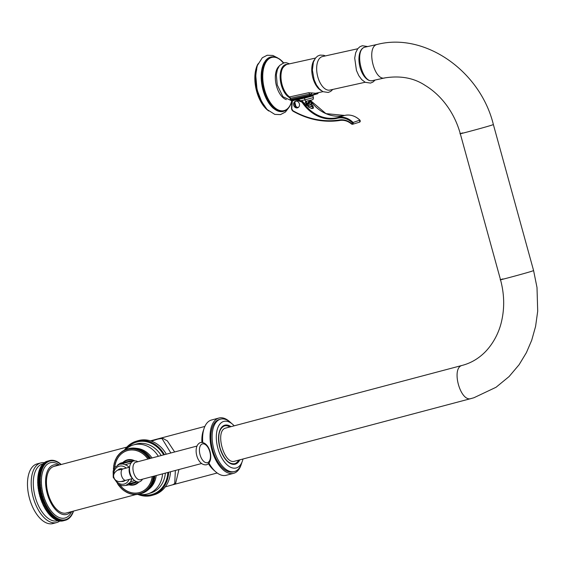 <?xml version="1.0" encoding="UTF-8"?>
<svg xmlns="http://www.w3.org/2000/svg" width="566" height="566" viewBox="0 0 566 566"><rect width="100%" height="100%" fill="white"/><g stroke="black" fill="none" stroke-linecap="round" stroke-linejoin="round"><path stroke-width="0.85" d="M73.12 511.367L73.559 511.254A30.861 16.216 75.2 0 0 73.622 511.056M73.559 511.254L73.099 511.254L73.255 512.081A30.861 16.216 75.2 0 1 73.148 512.357L72.681 512.315L72.809 513.15A30.861 16.216 75.2 0 1 72.696 513.404L72.222 513.32L72.328 514.147A30.861 16.216 75.2 0 1 72.2 514.395L71.719 514.261L71.804 515.081A30.861 16.216 75.2 0 1 71.663 515.308L71.182 515.138L71.238 515.951A30.861 16.216 75.2 0 1 71.09 516.157L70.609 515.944L70.637 516.744A30.861 16.216 75.2 0 1 70.481 516.935L70 516.68L70.007 517.473A30.861 16.216 75.2 0 1 69.837 517.642L69.349 517.345L69.335 518.123A30.861 16.216 75.2 0 1 69.158 518.279L68.677 517.94L68.635 518.697A30.861 16.216 75.2 0 1 68.451 518.831L67.97 518.456L67.899 519.192A30.861 16.216 75.2 0 1 67.708 519.305L67.234 518.895L67.142 519.609A30.861 16.216 75.2 0 1 66.944 519.708L66.47 519.255L66.356 519.949A30.861 16.216 75.2 0 1 66.151 520.02L65.684 519.531L65.543 520.204L66.151 520.02M65.331 520.26A30.861 16.216 75.2 0 0 65.543 520.204L63.067 520.862A30.861 16.216 -104.8 0 1 62.854 520.918L65.331 520.26L64.878 519.737L64.715 520.38A30.861 16.216 75.2 0 1 64.496 520.416L64.05 519.857L63.859 520.472A30.861 16.216 75.2 0 1 63.64 520.487L63.208 519.899L62.996 520.487A30.861 16.216 75.2 0 1 62.769 520.472L62.345 519.857L62.111 520.409A30.861 16.216 75.2 0 1 61.885 520.38L61.475 519.737L61.213 520.253A30.861 16.216 75.2 0 1 60.987 520.204L60.59 519.531L60.314 520.02A30.861 16.216 75.2 0 1 60.081 519.949L59.699 519.248L59.402 519.701A30.861 16.216 75.2 0 1 59.168 519.609L58.8 518.888L58.482 519.305A30.861 16.216 75.2 0 1 58.248 519.192L57.902 518.449L57.562 518.824A30.861 16.216 75.2 0 1 57.329 518.689L57.003 517.932L56.642 518.272A30.861 16.216 75.2 0 1 56.409 518.116L56.105 517.338L55.73 517.635A30.861 16.216 75.2 0 1 55.496 517.466L55.206 516.673L54.817 516.928A30.861 16.216 75.2 0 1 54.591 516.737L54.322 515.937L53.919 516.15A30.861 16.216 75.2 0 1 53.685 515.944L53.437 515.131L53.02 515.301A30.861 16.216 75.2 0 1 52.801 515.074L52.574 514.253L52.143 514.381A30.861 16.216 75.2 0 1 51.923 514.14L51.718 513.312L51.28 513.397A30.861 16.216 75.2 0 1 51.06 513.136L50.883 512.308L50.431 512.35A30.861 16.216 75.2 0 1 50.218 512.074L50.063 511.24L49.603 511.24A30.861 16.216 75.2 0 1 49.398 510.949L49.263 510.122L48.796 510.079A30.861 16.216 75.2 0 1 48.598 509.775L48.018 508.855A30.861 16.216 75.2 0 1 47.82 508.537L47.261 507.589A30.861 16.216 75.2 0 1 47.077 507.256L46.539 506.273A30.861 16.216 75.2 0 1 46.355 505.926L45.839 504.907A30.861 16.216 75.2 0 1 45.669 504.561L45.174 503.514A30.861 16.216 75.2 0 1 45.011 503.146L44.544 502.077A30.861 16.216 75.2 0 1 44.396 501.702L43.957 500.606A30.861 16.216 75.2 0 1 43.808 500.224L43.398 499.106A30.861 16.216 75.2 0 1 43.264 498.724L42.882 497.592A30.861 16.216 75.2 0 1 42.754 497.196L42.408 496.049A30.861 16.216 75.2 0 1 42.294 495.653L41.969 494.493A30.861 16.216 75.2 0 1 41.87 494.097L41.58 492.922A30.861 16.216 75.2 0 1 41.488 492.526L41.233 491.352A30.861 16.216 75.2 0 1 41.148 490.948L40.929 489.774A30.861 16.216 75.2 0 1 40.858 489.371L40.674 488.196A30.861 16.216 75.2 0 1 40.618 487.8L40.462 486.633A30.861 16.216 75.2 0 1 40.419 486.229L40.299 485.069A30.861 16.216 75.2 0 1 40.264 484.673L40.186 483.527A30.861 16.216 75.2 0 1 40.165 483.138L40.115 481.999A30.861 16.216 75.2 0 1 40.108 481.616L40.101 480.499A30.861 16.216 75.2 0 1 40.101 480.117L40.129 479.02A30.861 16.216 75.2 0 1 40.144 478.652L40.207 477.577A30.861 16.216 75.2 0 1 40.228 477.216L40.618 476.961L40.328 476.169A30.861 16.216 75.2 0 1 40.37 475.815L40.773 475.603L40.497 474.796A30.861 16.216 75.2 0 1 40.554 474.457L40.971 474.28L40.717 473.466A30.861 16.216 75.2 0 1 40.78 473.141L41.212 473.006L40.985 472.185A30.861 16.216 75.2 0 1 41.063 471.867L41.502 471.782L41.297 470.954A30.861 16.216 75.2 0 1 41.382 470.65L41.834 470.608L41.651 469.78A30.861 16.216 75.2 0 1 41.75 469.483L42.209 469.483L42.054 468.655A30.861 16.216 75.2 0 1 42.16 468.379L42.627 468.422L42.492 467.594A30.861 16.216 75.2 0 1 42.613 467.332L43.087 467.417L42.981 466.589A30.861 16.216 75.2 0 1 43.108 466.349L43.589 466.476L43.504 465.655A30.861 16.216 75.2 0 1 43.646 465.429L44.127 465.599L44.07 464.792A30.861 16.216 75.2 0 1 44.219 464.58L44.7 464.792L44.664 463.993A30.861 16.216 75.2 0 1 44.827 463.802L45.308 464.056L45.301 463.264A30.861 16.216 75.2 0 1 45.471 463.094L45.952 463.391L45.973 462.613A30.861 16.216 75.2 0 1 46.15 462.464L46.631 462.804L46.674 462.04A30.861 16.216 75.2 0 1 46.858 461.906L47.339 462.288L47.41 461.545A30.861 16.216 75.2 0 1 47.601 461.432L48.075 461.849L48.167 461.127A30.861 16.216 75.2 0 1 48.365 461.035L48.832 461.488L48.952 460.788A30.861 16.216 75.2 0 1 49.157 460.717L49.617 461.205L49.766 460.533A30.861 16.216 75.2 0 1 49.971 460.483L50.431 461.007L50.593 460.356A30.861 16.216 75.2 0 1 50.813 460.328L51.258 460.88L51.449 460.264A30.861 16.216 75.2 0 1 51.669 460.257L52.1 460.844L52.313 460.257A30.861 16.216 75.2 0 1 52.539 460.264L52.963 460.887L53.197 460.328A30.861 16.216 75.2 0 1 53.423 460.356L53.834 461.007L54.088 460.483A30.861 16.216 75.2 0 1 54.322 460.533L54.718 461.205L54.994 460.717A30.861 16.216 75.2 0 1 55.227 460.795L55.609 461.488L55.907 461.035A30.861 16.216 75.2 0 1 56.14 461.134L56.508 461.849L56.826 461.439A30.861 16.216 75.2 0 1 57.06 461.552L57.407 462.288L57.746 461.913A30.861 16.216 75.2 0 1 57.98 462.047L58.305 462.804L58.659 462.472A30.861 16.216 75.2 0 1 58.892 462.62L59.204 463.398L59.579 463.101A30.861 16.216 75.2 0 1 59.812 463.271L60.102 464.063L60.491 463.809A30.861 16.216 75.2 0 1 60.718 464L60.916 464.587M60.046 463.922L60.491 463.809M59.133 463.221L59.579 463.101M58.213 462.585L58.659 462.472M57.286 462.033L57.746 461.913M56.359 461.559L56.826 461.439M55.433 461.163L55.907 461.035M54.506 460.851L54.994 460.717M53.586 460.618L54.088 460.483M52.673 460.469L53.197 460.328M51.775 460.399L52.313 460.257M50.883 460.413L51.449 460.264M50.006 460.512L50.593 460.356M47.282 461.212L49.766 460.533M46.462 461.538L46.476 461.446A30.861 16.216 -104.8 0 1 46.681 461.375L49.157 460.717M46.476 461.446L48.952 460.788M45.669 461.941L45.69 461.785A30.861 16.216 -104.8 0 1 45.888 461.693L48.365 461.035M45.69 461.785L48.167 461.127M44.912 462.422L44.933 462.203A30.861 16.216 -104.8 0 1 45.124 462.089L47.601 461.432M44.933 462.203L47.41 461.545M44.183 462.981L44.198 462.698A30.861 16.216 -104.8 0 1 44.381 462.563L46.858 461.906M44.198 462.698L46.674 462.04M43.49 463.618L43.497 463.271A30.861 16.216 -104.8 0 1 43.674 463.122L46.15 462.464M43.497 463.271L45.973 462.613M42.832 464.332L42.825 463.922A30.861 16.216 -104.8 0 1 42.995 463.752L45.471 463.094M42.825 463.922L45.301 463.264M42.209 465.111L42.188 464.651A30.861 16.216 -104.8 0 1 42.351 464.46L44.827 463.802M42.188 464.651L44.664 463.993M41.629 465.967L41.594 465.443A30.861 16.216 -104.8 0 1 41.742 465.238L44.219 464.58M41.594 465.443L44.07 464.792M41.085 466.886L41.028 466.313A30.861 16.216 -104.8 0 1 41.169 466.087L43.646 465.429M41.028 466.313L43.504 465.655M40.582 467.87L40.504 467.247A30.861 16.216 -104.8 0 1 40.632 467.007L43.108 466.349M40.504 467.247L42.981 466.589M40.122 468.917L40.016 468.245A30.861 16.216 -104.8 0 1 40.136 467.99L42.613 467.332M40.016 468.245L42.492 467.594M39.712 470.028L39.578 469.313A30.861 16.216 -104.8 0 1 39.684 469.037L42.16 468.379M39.578 469.313L42.054 468.655M39.344 471.188L39.174 470.431A30.861 16.216 -104.8 0 1 39.273 470.141L41.75 469.483M39.174 470.431L41.651 469.78M39.019 472.412L38.821 471.612A30.861 16.216 -104.8 0 1 38.905 471.308L41.382 470.65M38.821 471.612L41.297 470.954M41.212 473.006L38.736 473.664L38.509 472.843A30.861 16.216 -104.8 0 1 38.587 472.525L41.063 471.867M38.509 472.843L40.985 472.185M40.971 474.28L38.495 474.938L38.24 474.124A30.861 16.216 -104.8 0 1 38.304 473.792L40.78 473.141M38.304 473.792L38.736 473.664M38.24 474.124L40.717 473.466M40.773 475.603L38.297 476.254L38.021 475.454A30.861 16.216 -104.8 0 1 38.078 475.107L40.554 474.457M38.078 475.107L38.495 474.938M38.021 475.454L40.497 474.796M40.618 476.961L38.141 477.612L37.851 476.827A30.861 16.216 -104.8 0 1 37.894 476.473L40.37 475.815M37.894 476.473L38.297 476.254M37.851 476.827L40.328 476.169M40.511 478.355L38.035 479.006L37.731 478.235A30.861 16.216 -104.8 0 1 37.752 477.874L40.228 477.216M37.752 477.874L38.141 477.612M37.731 478.235L40.207 477.577M40.455 479.784L37.979 480.435L37.653 479.678A30.861 16.216 -104.8 0 1 37.667 479.31L40.144 478.652M37.667 479.31L38.035 479.006M37.653 479.678L40.129 479.02M40.448 481.234L37.972 481.892L37.625 481.157A30.861 16.216 -104.8 0 1 37.625 480.775L40.101 480.117M37.625 480.775L37.979 480.435M37.625 481.157L40.101 480.499M40.483 482.72L38.007 483.378L37.639 482.657A30.861 16.216 -104.8 0 1 37.632 482.274L40.108 481.616M37.632 482.274L37.972 481.892M37.639 482.657L40.115 481.999M40.568 484.22L38.092 484.878L37.71 484.185A30.861 16.216 -104.8 0 1 37.689 483.788L40.165 483.138M37.689 483.788L38.007 483.378M37.71 484.185L40.186 483.527M40.695 485.741L38.219 486.399L37.823 485.727A30.861 16.216 -104.8 0 1 37.788 485.331L40.264 484.673M37.788 485.331L38.092 484.878M37.823 485.727L40.299 485.069M40.872 487.276L38.396 487.934L37.986 487.284A30.861 16.216 -104.8 0 1 37.943 486.887L40.419 486.229M37.943 486.887L38.219 486.399M37.986 487.284L40.462 486.633M41.099 488.819L38.622 489.47L38.198 488.854A30.861 16.216 -104.8 0 1 38.141 488.458L40.618 487.8M38.141 488.458L38.396 487.934M38.198 488.854L40.674 488.196M41.368 490.361L38.891 491.019L38.453 490.432A30.861 16.216 -104.8 0 1 38.382 490.029L40.858 489.371M38.382 490.029L38.622 489.47M38.453 490.432L40.929 489.774M41.679 491.911L39.203 492.562L38.757 492.01A30.861 16.216 -104.8 0 1 38.672 491.606L41.148 490.948M38.672 491.606L38.891 491.019M38.757 492.01L41.233 491.352M42.033 493.446L39.556 494.104L39.104 493.58A30.861 16.216 -104.8 0 1 39.012 493.184L41.488 492.526M39.012 493.184L39.203 492.562M39.104 493.58L41.58 492.922M42.436 494.981L39.96 495.639L39.493 495.151A30.861 16.216 -104.8 0 1 39.394 494.748L41.87 494.097M39.394 494.748L39.556 494.104M39.493 495.151L41.969 494.493M42.875 496.502L40.398 497.16L39.931 496.707A30.861 16.216 -104.8 0 1 39.818 496.311L42.294 495.653M39.818 496.311L39.96 495.639M39.931 496.707L42.408 496.049M43.356 498.002L40.879 498.66L40.405 498.243A30.861 16.216 -104.8 0 1 40.278 497.854L42.754 497.196M40.278 497.854L40.398 497.16M40.405 498.243L42.882 497.592M43.879 499.488L41.403 500.146L40.922 499.764A30.861 16.216 -104.8 0 1 40.787 499.382L43.264 498.724M40.787 499.382L40.879 498.66M40.922 499.764L43.398 499.106M44.438 500.945L41.962 501.603L41.481 501.264A30.861 16.216 -104.8 0 1 41.332 500.882L43.808 500.224M41.332 500.882L41.403 500.146M41.481 501.264L43.957 500.606M45.032 502.375L42.068 502.728A30.861 16.216 -104.8 0 1 41.919 502.36L44.396 501.702M41.919 502.36L41.962 501.603M42.068 502.728L44.544 502.077M45.662 503.768L42.698 504.165A30.861 16.216 -104.8 0 1 42.535 503.804L45.011 503.146M42.535 503.804L42.556 503.025M42.698 504.165L45.174 503.514M46.327 505.127L43.363 505.565A30.861 16.216 -104.8 0 1 43.193 505.212L45.669 504.561M43.193 505.212L43.186 504.426M43.363 505.565L45.839 504.907M47.02 506.443L44.063 506.931A30.861 16.216 -104.8 0 1 43.879 506.584L46.355 505.926M43.879 506.584L43.851 505.785M44.063 506.931L46.539 506.273M47.742 507.716L44.785 508.247A30.861 16.216 -104.8 0 1 44.601 507.914L47.077 507.256M44.601 507.914L44.544 507.101M44.785 508.247L47.261 507.589M48.492 508.947L45.542 509.513A30.861 16.216 -104.8 0 1 45.344 509.195L47.82 508.537M45.344 509.195L45.266 508.374M45.542 509.513L48.018 508.855M49.263 510.122L46.32 510.73A30.861 16.216 -104.8 0 1 46.122 510.426L48.598 509.775M46.122 510.426L46.016 509.598M46.32 510.73L48.796 510.079M50.063 511.24L47.127 511.897A30.861 16.216 -104.8 0 1 46.921 511.607L49.398 510.949M46.921 511.607L46.787 510.78M47.127 511.897L49.603 511.24M50.883 512.308L47.954 513.008A30.861 16.216 -104.8 0 1 47.742 512.732L50.218 512.074M47.742 512.732L47.586 511.897M47.954 513.008L50.431 512.35M51.718 513.312L48.803 514.055A30.861 16.216 -104.8 0 1 48.584 513.794L51.06 513.136M48.584 513.794L48.407 512.966M48.803 514.055L51.28 513.397M52.143 514.381L49.667 515.039A30.861 16.216 -104.8 0 1 49.447 514.791L51.923 514.14M49.447 514.791L49.242 513.97M53.02 515.301L50.544 515.959A30.861 16.216 -104.8 0 1 50.324 515.732L52.801 515.074M50.324 515.732L50.098 514.926M53.919 516.15L51.442 516.808A30.861 16.216 -104.8 0 1 51.209 516.595L53.685 515.944M51.209 516.595L50.982 515.845M54.817 516.928L52.341 517.586A30.861 16.216 -104.8 0 1 52.114 517.395L54.591 516.737M52.114 517.395L51.874 516.694M55.73 517.635L53.254 518.293A30.861 16.216 -104.8 0 1 53.02 518.123L55.496 517.466M53.02 518.123L52.779 517.473M56.642 518.272L54.166 518.923A30.861 16.216 -104.8 0 1 53.933 518.774L56.409 518.116M53.933 518.774L53.699 518.18M57.562 518.824L55.086 519.482A30.861 16.216 -104.8 0 1 54.852 519.347L57.329 518.689M54.852 519.347L54.619 518.81M58.482 519.305L56.006 519.963A30.861 16.216 -104.8 0 1 55.772 519.843L58.248 519.192M55.772 519.843L55.546 519.362M59.402 519.701L56.925 520.359A30.861 16.216 -104.8 0 1 56.692 520.267L59.168 519.609M56.692 520.267L56.473 519.836M60.314 520.02L57.838 520.678A30.861 16.216 -104.8 0 1 57.605 520.6L60.081 519.949M57.605 520.6L57.399 520.232M61.213 520.253L58.737 520.911A30.861 16.216 -104.8 0 1 58.51 520.862L60.987 520.204M58.51 520.862L57.499 520.784A29.354 15.424 75.2 0 1 35.205 496.877A29.354 15.424 -104.8 0 1 42.457 464.028L42.825 463.929M62.111 520.409L59.635 521.067A30.861 16.216 -104.8 0 1 59.409 521.038L61.885 520.38M62.996 520.487L60.52 521.137A30.861 16.216 -104.8 0 1 60.293 521.13L62.769 520.472M63.859 520.472L61.383 521.13A30.861 16.216 -104.8 0 1 61.163 521.137L63.64 520.487M64.715 520.38L62.239 521.038A30.861 16.216 -104.8 0 1 62.019 521.067L64.496 520.416M66.371 519.857L66.944 519.708M67.163 519.454L67.708 519.305M67.92 518.972L68.451 518.831M68.649 518.414L69.158 518.279M69.342 517.777L69.837 517.642M70 517.069L70.481 516.935M70.623 516.284L71.09 516.157M71.203 515.435L71.663 515.308M71.748 514.508L72.2 514.395M72.25 513.525L72.696 513.404M72.703 512.478L73.148 512.357M40.83 462.903L37.115 463.887A30.861 16.216 -104.8 0 0 29.496 498.42A30.861 16.216 75.2 0 0 52.928 523.55L56.642 522.567A30.861 16.216 75.2 0 1 33.21 497.436A30.861 16.216 -104.8 0 1 40.83 462.903A30.861 16.216 -104.8 0 1 44.219 462.684M56.642 522.567A30.861 16.216 75.2 0 0 59.748 521.038M70.693 511.834A25.59 13.45 75.2 0 1 66.689 514.452A25.59 13.45 75.2 0 1 47.254 493.616A25.59 13.45 -104.8 0 1 53.572 464.976A25.59 13.45 -104.8 0 1 58.355 465.266M126.841 447.112L53.961 466.426A24.09 12.657 75.2 0 0 48.011 493.382A24.09 12.657 75.2 0 0 66.3 512.994L136.066 494.507M174.646 451.972L167.345 440.886L162.647 438.24L157.794 439.11M172.701 484.765L175.637 483.322L178.941 469.525M165.279 486.88L172.998 484.687L174.731 483.498L175.361 470.473M170.854 452.977L161.975 438.501L158.89 438.756L151.419 441.155M124.449 450.133A28.215 23.998 73.1 0 1 136.13 441.275L137.948 440.723A28.215 23.998 73.1 0 1 166.298 454.187M153.832 476.176L153.591 476.254A23.333 19.852 -106.9 0 0 153.591 476.239L153.011 476.685L153.443 477.386A23.333 19.852 -106.9 0 1 153.379 477.817L152.77 478.199L153.16 478.928A23.333 19.852 -106.9 0 1 153.068 479.345L152.438 479.678L152.785 480.435A23.333 19.852 -106.9 0 1 152.664 480.838L152.006 481.121L152.311 481.899A23.333 19.852 -106.9 0 1 152.169 482.289L151.49 482.515L151.752 483.307A23.333 19.852 -106.9 0 1 151.582 483.689L150.889 483.852L151.101 484.666A23.333 19.852 -106.9 0 1 150.91 485.027L150.202 485.133L150.365 485.953A23.333 19.852 -106.9 0 1 150.146 486.293L149.431 486.35L149.544 487.177A23.333 19.852 -106.9 0 1 149.304 487.496L148.589 487.496L148.646 488.317A23.333 19.852 -106.9 0 1 148.391 488.621L147.669 488.557L147.676 489.385A23.333 19.852 -106.9 0 1 147.401 489.661L146.679 489.54L146.636 490.354A23.333 19.852 -106.9 0 1 146.346 490.609L145.625 490.432L145.533 491.238A23.333 19.852 -106.9 0 1 145.221 491.465L144.514 491.231L144.372 492.031A23.333 19.852 -106.9 0 1 144.047 492.229L143.354 491.939L143.163 492.717A23.333 19.852 -106.9 0 1 142.823 492.887L142.137 492.547L141.903 493.297A23.333 19.852 -106.9 0 1 141.55 493.439L140.884 493.05L140.601 493.778A23.333 19.852 -106.9 0 1 140.326 493.863A23.333 19.852 -106.9 0 1 140.241 493.892L139.597 493.446L139.264 494.146A23.333 19.852 -106.9 0 1 138.896 494.231L138.274 493.743L137.899 494.408A28.215 23.998 -106.9 0 0 152.495 495.271L154.313 494.726A28.215 23.998 -106.9 0 0 170.479 471.768M136.13 441.275A28.215 23.998 73.1 0 1 164.444 454.675M152.495 495.271A28.215 23.998 -106.9 0 0 168.661 472.249M138.62 494.189A25.505 21.699 -106.9 0 0 148.009 493.8A25.505 21.699 -106.9 0 0 162.569 473.862M125.15 449.92A25.505 21.699 73.1 0 1 125.171 449.892L124.294 450.175A23.333 19.852 -106.9 0 0 123.954 450.352L123.763 451.123L123.07 450.84A23.333 19.852 -106.9 0 0 122.737 451.038L122.603 451.831L121.888 451.597A23.333 19.852 -106.9 0 0 121.577 451.824L121.492 452.63L120.77 452.453A23.333 19.852 -106.9 0 0 120.473 452.708L120.438 453.529L119.716 453.408A23.333 19.852 -106.9 0 0 119.44 453.684L119.447 454.505L118.726 454.448A23.333 19.852 -106.9 0 0 118.471 454.746L118.527 455.573L117.806 455.566A23.333 19.852 -106.9 0 0 117.572 455.892L117.686 456.712L116.971 456.769A23.333 19.852 -106.9 0 0 116.752 457.109L116.914 457.929L116.207 458.043A23.333 19.852 -106.9 0 0 116.016 458.396L116.228 459.21L115.535 459.38A23.333 19.852 -106.9 0 0 115.365 459.755L115.62 460.547L114.948 460.774A23.333 19.852 -106.9 0 0 114.799 461.163L115.103 461.941L114.452 462.224A23.333 19.852 -106.9 0 0 114.332 462.627L114.679 463.384L114.049 463.717A23.333 19.852 -106.9 0 0 113.95 464.134L114.346 464.863L113.738 465.252A23.333 19.852 -106.9 0 0 113.674 465.677L114.106 466.377L113.525 466.816A23.333 19.852 -106.9 0 0 113.483 467.247L113.957 467.919L113.412 468.4A23.333 19.852 -106.9 0 0 113.398 468.839L113.787 469.32M125.362 449.701A25.505 21.699 73.1 0 1 133.215 444.989A25.505 21.699 73.1 0 1 158.339 456.295M128.22 448.767A23.333 19.852 73.1 0 1 128.305 448.739A23.333 19.852 73.1 0 1 128.39 448.718L126.876 449.171L127.52 449.616L127.852 448.916L129.366 448.456A23.333 19.852 73.1 0 1 129.734 448.378L129.847 448.463M142.137 493.262L142.116 493.319A23.333 19.852 73.1 0 1 141.84 493.403A23.333 19.852 73.1 0 1 141.755 493.432L140.41 493.835M143.46 492.689L143.417 492.845A23.333 19.852 73.1 0 1 143.064 492.986L141.55 493.439M144.733 492.017L144.677 492.257A23.333 19.852 73.1 0 1 144.337 492.427L142.823 492.887M145.943 491.246L145.886 491.571A23.333 19.852 73.1 0 1 145.561 491.769L144.047 492.229M147.096 490.382L147.054 490.779A23.333 19.852 73.1 0 1 146.736 491.005L145.221 491.465M148.179 489.42L148.15 489.901A23.333 19.852 73.1 0 1 147.86 490.149L146.346 490.609M149.183 488.38L149.191 488.925A23.333 19.852 73.1 0 1 148.915 489.201L147.401 489.661M150.117 487.248L150.16 487.864A23.333 19.852 73.1 0 1 149.905 488.161L148.391 488.621M150.966 486.045L151.058 486.718A23.333 19.852 73.1 0 1 150.818 487.036L149.304 487.496M151.738 484.772L151.879 485.494A23.333 19.852 73.1 0 1 151.66 485.84L150.146 486.293M152.417 483.435L152.615 484.206A23.333 19.852 73.1 0 1 152.424 484.567L150.91 485.027M155.006 475.865L154.525 476.225L154.957 476.933A23.333 19.852 73.1 0 1 154.893 477.357L154.285 477.739L154.681 478.475A23.333 19.852 73.1 0 1 154.582 478.886L153.952 479.218L154.299 479.975A23.333 19.852 73.1 0 1 154.178 480.385L153.528 480.661L153.832 481.44A23.333 19.852 73.1 0 1 153.683 481.829L153.011 482.055L153.266 482.855A23.333 19.852 73.1 0 1 153.096 483.23L151.582 483.689M129.734 448.378L128.22 448.831L128.843 449.326L129.211 448.654A23.333 19.852 -106.9 0 1 129.593 448.605L130.18 449.142L130.597 448.505A23.333 19.852 -106.9 0 1 130.979 448.484L131.538 449.064L131.998 448.47A23.333 19.852 -106.9 0 1 132.38 448.484L132.911 449.1L133.406 448.548A23.333 19.852 -106.9 0 1 133.788 448.59L134.284 449.241L134.807 448.739A23.333 19.852 -106.9 0 1 135.196 448.81L135.649 449.496L136.215 449.036A23.333 19.852 -106.9 0 1 136.59 449.135L137.007 449.857L137.602 449.446A23.333 19.852 -106.9 0 1 137.977 449.574L138.345 450.317L138.967 449.963A23.333 19.852 -106.9 0 1 139.335 450.119L139.668 450.89L140.311 450.578A23.333 19.852 -106.9 0 1 140.672 450.769L140.955 451.555L143.134 450.847A23.333 19.852 73.1 0 1 143.488 451.06L143.722 451.866L144.401 451.668A23.333 19.852 73.1 0 1 144.74 451.909L144.931 452.722L145.632 452.588A23.333 19.852 73.1 0 1 145.957 452.85L146.092 453.677L146.799 453.592A23.333 19.852 73.1 0 1 147.11 453.882L147.202 454.71L147.917 454.682A23.333 19.852 73.1 0 1 148.214 454.993L148.25 455.821L148.971 455.856A23.333 19.852 73.1 0 1 149.247 456.189L149.233 457.01L149.955 457.102A23.333 19.852 73.1 0 1 150.216 457.455L150.146 458.269L150.563 458.354M140.311 450.578L141.825 450.126A23.333 19.852 73.1 0 1 142.186 450.31L142.455 451.052M138.967 449.963L140.481 449.503A23.333 19.852 73.1 0 1 140.856 449.659L141.139 450.331M137.602 449.446L139.116 448.987A23.333 19.852 73.1 0 1 139.491 449.114L139.788 449.715M136.215 449.036L137.729 448.576A23.333 19.852 73.1 0 1 138.104 448.675L138.408 449.199M134.807 448.739L136.328 448.279A23.333 19.852 73.1 0 1 136.71 448.35L137.007 448.796M133.406 448.548L134.92 448.088A23.333 19.852 73.1 0 1 135.302 448.13L135.585 448.498M131.998 448.47L133.512 448.01A23.333 19.852 73.1 0 1 133.894 448.024L134.149 448.322M130.597 448.505L132.111 448.046A23.333 19.852 73.1 0 1 132.494 448.031L132.713 448.258M129.211 448.654L130.732 448.194A23.333 19.852 73.1 0 1 131.107 448.145L131.277 448.3M129.593 448.605L131.107 448.145M130.979 448.484L132.494 448.031M132.38 448.484L133.894 448.024M133.788 448.59L135.302 448.13M135.196 448.81L136.71 448.35M136.59 449.135L138.104 448.675M137.977 449.574L139.491 449.114M139.335 450.119L140.856 449.659M140.672 450.769L142.186 450.31M143.488 451.06L141.974 451.519A23.333 19.852 -106.9 0 0 141.62 451.307M141.974 451.519L142.208 452.326L143.722 451.866M142.208 452.326L144.401 451.668M144.74 451.909L143.226 452.368A23.333 19.852 -106.9 0 0 142.887 452.128M143.226 452.368L143.417 453.182L144.931 452.722M143.417 453.182L145.632 452.588M145.957 452.85L144.443 453.309A23.333 19.852 -106.9 0 0 144.111 453.048M144.443 453.309L144.578 454.137L146.092 453.677M144.578 454.137L146.799 453.592M147.11 453.882L145.596 454.342A23.333 19.852 -106.9 0 0 145.285 454.052M145.596 454.342L145.681 455.17L147.202 454.71M145.681 455.17L147.917 454.682M148.214 454.993L146.7 455.453A23.333 19.852 -106.9 0 0 146.403 455.142M146.7 455.453L146.736 456.281L148.25 455.821M146.736 456.281L148.971 455.856M149.247 456.189L147.733 456.649A23.333 19.852 -106.9 0 0 147.457 456.316M147.733 456.649L147.719 457.47L149.233 457.01M147.719 457.47L149.955 457.102M150.216 457.455L148.695 457.915A23.333 19.852 -106.9 0 0 148.441 457.561M148.695 457.915L148.632 458.729L150.146 458.269M153.011 476.685L154.525 476.225M153.443 477.386L154.957 476.933M153.379 477.817L154.893 477.357M152.77 478.199L154.285 477.739M153.16 478.928L154.681 478.475M153.068 479.345L154.582 478.886M152.438 479.678L153.952 479.218M152.785 480.435L154.299 479.975M152.664 480.838L154.178 480.385M152.006 481.121L153.528 480.661M152.311 481.899L153.832 481.44M152.169 482.289L153.683 481.829M151.49 482.515L153.011 482.055M151.752 483.307L153.266 482.855M151.101 484.666L152.615 484.206M150.365 485.953L151.879 485.494M149.544 487.177L151.058 486.718M148.646 488.317L150.16 487.864M147.676 489.385L149.191 488.925M146.636 490.354L148.15 489.901M145.533 491.238L147.054 490.779M144.372 492.031L145.886 491.571M143.163 492.717L144.677 492.257M141.903 493.297L143.417 492.845M140.601 493.778L142.116 493.319M139.264 494.146L140.198 493.863M118.471 484.425L118.414 485.154A23.333 19.852 -106.9 0 0 118.676 485.501L119.398 485.593L119.384 486.413A23.333 19.852 -106.9 0 0 119.659 486.753L120.381 486.781L120.416 487.609A23.333 19.852 -106.9 0 0 120.714 487.92L121.428 487.899L121.52 488.72A23.333 19.852 -106.9 0 0 121.831 489.01L122.539 488.932L122.673 489.753A23.333 19.852 -106.9 0 0 122.999 490.022L123.699 489.88L123.883 490.694A23.333 19.852 -106.9 0 0 124.223 490.934L124.909 490.743L125.143 491.543A23.333 19.852 -106.9 0 0 125.496 491.762L126.161 491.507L126.444 492.293A23.333 19.852 -106.9 0 0 126.805 492.484L127.449 492.179L127.775 492.944A23.333 19.852 -106.9 0 0 128.149 493.106L128.765 492.745L129.14 493.488A23.333 19.852 -106.9 0 0 129.515 493.623L130.109 493.212L130.52 493.927A23.333 19.852 -106.9 0 0 130.902 494.026L131.468 493.573L131.92 494.26A23.333 19.852 -106.9 0 0 132.303 494.33L132.833 493.821L133.328 494.479A23.333 19.852 -106.9 0 0 133.71 494.514L134.206 493.969L134.736 494.585A23.333 19.852 -106.9 0 0 135.118 494.592L135.571 493.998L136.137 494.578A23.333 19.852 -106.9 0 0 136.519 494.557L136.93 493.927L137.524 494.458A23.333 19.852 -106.9 0 0 137.899 494.408L138.783 494.139M136.519 494.557L137.354 494.302M135.118 494.592L135.918 494.351M133.71 494.514L134.482 494.281M132.303 494.33L133.045 494.104M130.902 494.026L131.623 493.814M129.515 493.623L130.222 493.403M128.149 493.106L128.843 492.894M126.805 492.484L127.492 492.271M125.496 491.762L126.176 491.55M118.252 484.291L117.763 484.192A23.333 19.852 -106.9 0 1 117.523 483.817L117.53 483.788M113.575 469.815L113.398 469.999A23.333 19.852 -106.9 0 0 113.405 470.282M115.535 459.38L116.214 459.168M116.207 458.043L116.893 457.83M116.971 456.769L117.664 456.557M117.806 455.566L118.513 455.354M118.726 454.448L119.447 454.229M119.716 453.408L120.452 453.182M120.77 452.453L121.534 452.227M121.888 451.597L122.681 451.357M123.07 450.84L123.897 450.586M124.294 450.175L124.98 450.522L125.213 449.765A23.333 19.852 -106.9 0 1 125.567 449.623L126.494 449.34M125.567 449.623L126.232 450.012L126.515 449.284A23.333 19.852 -106.9 0 1 126.791 449.199L128.305 448.739M128.22 448.831A23.333 19.852 -106.9 0 0 127.852 448.916M114.771 467.615A21.826 18.572 73.1 0 1 127.859 450.465A21.826 18.572 73.1 0 1 147.91 459.054M120.105 485.218A21.826 18.572 -106.9 0 0 139.399 492.562A21.826 18.572 -106.9 0 0 152.219 476.607M117.721 464.969L120.289 463.214L122.978 462.408L123.6 463.278L123.147 462.783L128.241 461.432L128.701 461.92A10.627 9.042 73.1 0 1 131.998 461.764M120.848 463.957L120.954 463.929A0.601 0.516 76.1 0 0 120.968 463.922L128.708 461.92L131.984 461.778M120.289 463.214A0.601 0.516 76.1 0 0 120.954 463.929L120.791 463.971M135.571 481.977L128.906 483.739M121.329 463.915A10.627 9.042 73.1 0 1 121.69 463.745M136.767 481.907A11.228 9.551 73.1 0 1 134.206 483.088L129.112 484.439L129.253 483.767L128.723 483.895M134.864 482.26L129.253 483.767L129.154 484.843L125.737 485.465M132.465 478.383A7.047 3.7 -104.8 0 1 129.55 467.382M135.84 462.259A9.035 4.747 75.2 0 0 135.755 462.281A9.035 4.747 75.2 0 0 135.67 462.302A9.035 4.747 75.2 0 0 133.505 472.306A9.035 4.747 75.2 0 0 140.382 479.742A9.035 4.747 75.2 0 0 140.467 479.72M208.684 463.405A27.097 14.235 75.2 0 0 214.592 470.827L213.524 469.886A25.59 13.45 -104.8 0 1 208.422 463.674M201.892 442.407A25.59 13.45 -104.8 0 1 203.208 430.967L203.668 429.622A27.097 14.235 75.2 0 0 202.324 442.442M214.592 470.827A27.097 14.235 75.2 0 0 215.115 471.28M203.901 428.964A27.097 14.235 75.2 0 0 203.668 429.622M241.257 464.346A28.604 15.027 -104.8 0 1 233.624 473.325L226.195 475.291A28.604 15.027 -104.8 0 1 208.953 463.101M230.044 422.038A28.604 15.027 75.2 0 0 218.964 418.026L211.535 419.993A28.604 15.027 75.2 0 0 202.762 442.527M233.624 473.325A28.604 15.027 -104.8 0 1 211.903 450.034A28.604 15.027 75.2 0 1 218.964 418.026M234.473 471.542L233.234 471.867A27.097 14.235 -104.8 0 1 212.66 449.807A27.097 14.235 75.2 0 1 219.353 419.477L220.591 419.151A27.097 14.235 75.2 0 0 213.898 449.475A27.097 14.235 -104.8 0 0 234.473 471.542A27.097 14.235 -104.8 0 0 241.93 462.259M231.664 423.517A27.097 14.235 75.2 0 0 220.591 419.151M234.197 425.823A24.09 12.657 75.2 0 0 223.839 421.408A24.09 12.657 75.2 0 0 217.889 448.357A24.09 12.657 -104.8 0 0 236.178 467.976A24.09 12.657 -104.8 0 0 242.991 459.005M238.689 460.144A19.569 10.28 -104.8 0 1 234.529 463.738C228.622 464.304 223.761 458.969 219.948 447.734C217.429 435.756 218.943 428.483 224.497 425.901A19.569 10.28 -104.8 0 1 229.895 426.962M462.726 132.897C450.727 136.498 480.683 128.56 490.955 125.411L493.382 124.598C480.251 70.743 424.684 32.312 377.444 44.381L377.105 44.473C365.785 46.801 374.246 81.964 385.135 77.825L373.171 80.471C362.282 84.865 353.658 49.497 365.042 47.141L377.48 44.374M226.138 427.967L225.827 428.045C214.408 430.408 224.079 465.521 234.94 461.134L471.308 398.485C460.455 402.872 450.784 367.758 462.196 365.395L225.975 428.002M272.678 57.223L271.546 56.833A27.925 14.645 77.5 0 0 271.362 56.869L271.864 57.371L270.725 57.017A27.925 14.645 77.5 0 0 270.513 57.081L271.072 57.605L269.918 57.293A27.925 14.645 77.5 0 0 269.72 57.378L270.307 57.93L269.147 57.654A27.925 14.645 77.5 0 0 268.949 57.767L269.558 58.34L268.086 58.178A27.925 14.645 77.5 0 0 267.895 58.305L267.477 58.885L268.206 58.241L268.843 58.836L267.364 58.715A27.925 14.645 77.5 0 0 267.18 58.871L266.777 59.458L267.492 58.8L268.157 59.416L266.671 59.338A27.925 14.645 77.5 0 0 266.501 59.515L266.119 60.109L266.805 59.444L267.499 60.074L266.013 60.046A27.925 14.645 77.5 0 0 265.85 60.237L266.883 60.817L265.397 60.831A27.925 14.645 77.5 0 0 265.242 61.043L266.296 61.63L264.81 61.694A27.925 14.645 77.5 0 0 264.669 61.927L265.751 62.522L264.272 62.628A27.925 14.645 77.5 0 0 264.138 62.883L265.249 63.484L263.77 63.64A27.925 14.645 77.5 0 0 263.65 63.908L264.782 64.517L263.31 64.715A27.925 14.645 77.5 0 0 263.204 65.005L264.364 65.606L262.9 65.861A27.925 14.645 77.5 0 0 262.801 66.165L263.989 66.767L262.539 67.064A27.925 14.645 77.5 0 0 262.447 67.382L263.664 67.977L262.221 68.323L262.447 67.382L262.207 68.005M263.664 67.977L262.122 68.33A27.529 14.44 77.5 0 0 262.037 68.712M261.966 69.561L262.454 68.592L263.381 69.243L261.846 69.611L263.381 69.243M261.733 70.877L262.192 69.915L263.148 70.559L261.619 70.941L263.148 70.559M261.549 72.236L261.987 71.288L262.964 71.924L261.556 72.406L262.964 71.924M261.414 73.637L261.52 72.773L262.829 73.318L261.442 73.849L262.829 73.318M261.329 75.073L261.725 74.16L262.744 74.754L261.372 75.328L262.744 74.754M261.294 76.537L261.365 75.717L262.709 76.226L261.358 76.842L262.709 76.226M261.308 78.03L261.669 77.167L262.723 77.719L261.393 78.37L262.723 77.719M261.372 79.544L261.718 78.702L262.794 79.226L261.478 79.926L261.372 79.544L262.794 79.226M261.492 81.072L261.506 80.33L262.907 80.761L261.619 81.497L261.492 81.072L262.907 80.761M261.655 82.615L261.966 81.829L263.07 82.296L261.803 83.068L261.655 82.615L263.07 82.296M261.874 84.157L261.86 83.478L263.289 83.846L262.044 84.652L261.874 84.157L263.289 83.846M262.136 85.707L262.419 84.992L263.551 85.388L262.334 86.23L262.136 85.707L263.551 85.388M262.447 87.249L262.723 86.57L263.862 86.931L262.666 87.801L262.447 87.249L263.862 86.931M262.978 87.737A27.925 14.645 77.5 0 0 263.07 88.14L264.223 88.466L263.048 89.364L262.681 88.607M263.204 90.298L264.626 89.98L263.48 90.907L263.077 90.136M263.657 91.791L265.072 91.48L263.954 92.428L263.523 91.65M264.145 93.263L265.56 92.951L264.471 93.921L264.011 93.135M264.676 94.706L266.091 94.395L265.022 95.385L264.541 94.593M265.242 96.114L266.664 95.803L265.624 96.814L265.107 96.015M265.85 97.486L267.265 97.175L266.253 98.194L265.716 97.402M266.494 98.817L267.909 98.498L266.926 99.531L266.36 98.746M267.173 100.09L268.588 99.779L267.626 100.819L267.039 100.041M267.874 101.314L269.296 101.003L268.362 102.05L267.746 101.286M268.609 102.488L270.024 102.17L269.126 103.224L268.482 102.467M269.374 103.599L270.789 103.281L269.911 104.335L269.246 103.592M270.159 104.639L271.574 104.328L270.718 105.382L270.032 104.653A27.529 14.44 77.5 0 1 269.784 104.328M271.029 105.311A27.925 14.645 77.5 0 0 271.241 105.566L272.38 105.304L271.553 106.351L270.965 105.623M271.857 106.281A27.925 14.645 77.5 0 0 272.076 106.521L273.201 106.21L272.402 107.25L271.786 106.528M272.706 107.186A27.925 14.645 77.5 0 0 272.932 107.406L274.043 107.045L273.265 108.078L272.628 107.363M273.569 108.007A27.925 14.645 77.5 0 0 273.795 108.205L274.892 107.802L274.135 108.821L273.477 108.12M274.446 108.75A27.925 14.645 77.5 0 0 274.673 108.934L275.755 108.481L275.019 109.486L274.34 108.799M275.331 109.415A27.925 14.645 77.5 0 0 275.557 109.571L276.625 109.082L275.911 110.066L275.21 109.394M263.07 88.14L262.758 88.211A27.925 14.645 77.5 0 1 262.666 87.801L262.412 87.461M262.808 88.777L264.223 88.466M262.327 87.058L262.412 86.64A27.925 14.645 77.5 0 1 262.334 86.23L262.093 85.912M262.016 85.508L262.115 85.063A27.925 14.645 77.5 0 1 262.044 84.652L261.817 84.355M261.761 83.945L261.86 83.478A27.925 14.645 77.5 0 1 261.803 83.068L261.598 82.792M261.549 82.388L261.662 81.9A27.925 14.645 77.5 0 1 261.619 81.497L261.421 81.242M261.386 80.839L261.506 80.33A27.925 14.645 77.5 0 1 261.478 79.926L261.301 79.7M261.273 79.304L261.407 78.773A27.925 14.645 77.5 0 1 261.393 78.37L261.223 78.172M261.216 77.783L261.358 77.238A27.925 14.645 77.5 0 1 261.358 76.842L261.202 76.665M261.209 76.276L261.365 75.717A27.925 14.645 77.5 0 1 261.372 75.328L261.23 75.186M261.244 74.804L261.421 74.231A27.925 14.645 77.5 0 1 261.442 73.849L261.308 73.736M261.336 73.361L261.52 72.773A27.925 14.645 77.5 0 1 261.556 72.406L261.442 72.321M261.478 71.96L261.683 71.358A27.925 14.645 77.5 0 1 261.725 70.998L261.619 70.941M261.676 70.594L261.888 69.986A27.925 14.645 77.5 0 1 261.952 69.639L261.846 69.611M261.916 69.271L262.143 68.663A27.925 14.645 77.5 0 1 262.221 68.323M265.489 60.845L265.85 60.237L265.489 60.845M283.587 62.84L283.035 62.196M283.785 63.173L282.901 62.508M282.689 62.26L282.059 61.574L282.689 62.26M281.84 61.34L281.203 60.711L281.84 61.34M281.288 60.569L280.333 59.932M280.432 59.854L279.455 59.232M279.222 59.062L278.564 58.616L279.222 59.062M278.691 58.673L277.673 58.079M277.821 58.199L276.781 57.633M276.944 57.817L275.89 57.279M276.074 57.52L274.998 57.01M275.21 57.315L274.114 56.826M274.354 57.194L273.244 56.742M273.512 57.166L272.387 56.742A27.925 14.645 77.5 0 0 272.345 56.742M268.206 58.397L268.638 57.838L268.206 58.397M268.949 57.767L268.638 57.838A27.925 14.645 77.5 0 1 268.836 57.725L269.147 57.654M268.956 57.994L269.409 57.449L268.956 57.994M269.72 57.378L269.409 57.449A27.925 14.645 77.5 0 1 269.614 57.364L269.529 57.753L269.918 57.293M269.734 57.682L270.201 57.152L269.734 57.682M270.513 57.081L270.201 57.152A27.925 14.645 77.5 0 1 270.414 57.088L270.329 57.506L270.18 57.159M270.534 57.456L271.333 56.876M271.355 57.315L272.168 56.756M291.469 101.604L291.992 100.621M291.646 101.809L291.094 102.793L291.646 101.809M291.249 102.941L290.669 103.925M290.811 104.002L290.209 104.986M290.323 105.007L289.7 105.984M289.799 105.934L289.148 106.91L289.799 105.934M289.24 106.79L288.561 107.752M288.639 107.575L287.931 108.523M288.002 108.276L287.266 109.217M287.33 108.898L286.573 109.818M285.844 110.342L286.361 109.967M286.629 109.443L286.382 109.967M285.087 110.773L285.547 110.483M285.901 109.896L285.653 110.462M284.245 111.148A27.925 14.645 77.5 0 0 284.302 111.12L285.144 110.271L284.684 110.922M285.144 110.271L284.889 110.872M276.222 109.995A27.925 14.645 77.5 0 0 276.449 110.129L277.496 109.599L277.114 110.49A27.925 14.645 77.5 0 0 277.347 110.603L278.373 110.023L278.005 110.894A27.925 14.645 77.5 0 0 278.239 110.986L279.25 110.37L278.897 111.212A27.925 14.645 77.5 0 0 279.13 111.283L280.113 110.625L279.781 111.438A27.925 14.645 77.5 0 0 280.014 111.488L280.977 110.794L280.658 111.58A27.925 14.645 77.5 0 0 280.885 111.601L281.826 110.872L281.528 111.629A27.925 14.645 77.5 0 0 281.748 111.622L282.667 110.858L282.377 111.58A27.925 14.645 77.5 0 0 282.597 111.559L283.488 110.759L283.212 111.445A27.925 14.645 77.5 0 0 283.233 111.445A27.925 14.645 77.5 0 0 283.425 111.396L284.365 110.554L284.097 111.198L283.127 111.028M284.365 110.554L284.097 111.198M282.901 111.516L282.25 111.254L282.901 111.516A27.925 14.645 77.5 0 0 282.922 111.509A27.925 14.645 77.5 0 0 282.943 111.509L283.212 111.445M282.597 111.559L282.285 111.622A27.925 14.645 77.5 0 1 282.066 111.651L281.422 111.368L282.377 111.58M281.748 111.622L281.436 111.693A27.925 14.645 77.5 0 1 281.217 111.693L280.58 111.389L281.528 111.629M280.885 111.601L280.58 111.672A27.925 14.645 77.5 0 1 280.354 111.651L279.724 111.318L280.658 111.58M280.014 111.488L279.703 111.552A27.925 14.645 77.5 0 1 279.477 111.509L278.854 111.162L279.781 111.438M279.13 111.283L278.819 111.346A27.925 14.645 77.5 0 1 278.592 111.283L277.984 110.915L278.897 111.212M278.239 110.986L277.927 111.056A27.925 14.645 77.5 0 1 277.701 110.964L277.099 110.582L278.005 110.894M277.347 110.603L277.036 110.674A27.925 14.645 77.5 0 1 276.802 110.554L276.222 110.158L277.114 110.49M276.449 110.129L276.144 110.2A27.925 14.645 77.5 0 1 275.911 110.066L275.338 109.648M275.557 109.571L275.253 109.641A27.925 14.645 77.5 0 1 275.019 109.486L274.468 109.061M274.673 108.934L274.361 108.997A27.925 14.645 77.5 0 1 274.135 108.821L273.597 108.389M273.795 108.205L273.484 108.276A27.925 14.645 77.5 0 1 273.265 108.078L272.734 107.632M272.932 107.406L272.621 107.476A27.925 14.645 77.5 0 1 272.402 107.25L271.885 106.804M272.076 106.521L271.765 106.592A27.925 14.645 77.5 0 1 271.553 106.351L271.057 105.899M271.241 105.566L270.93 105.637A27.925 14.645 77.5 0 1 270.718 105.382L270.237 104.922M270.215 104.264A27.925 14.645 77.5 0 0 270.428 104.547L270.116 104.611A27.925 14.645 77.5 0 1 269.911 104.335L269.444 103.875M270.428 104.547L271.574 104.328M269.43 103.154A27.925 14.645 77.5 0 0 269.635 103.451L269.324 103.521A27.925 14.645 77.5 0 1 269.126 103.224L268.68 102.764M269.635 103.451L270.789 103.281M268.673 101.986A27.925 14.645 77.5 0 0 268.864 102.29L268.553 102.361A27.925 14.645 77.5 0 1 268.362 102.05L267.93 101.597M268.864 102.29L270.024 102.17M267.937 100.755A27.925 14.645 77.5 0 0 268.121 101.073L267.817 101.144A27.925 14.645 77.5 0 1 267.626 100.819L267.216 100.366M268.121 101.073L269.296 101.003M267.237 99.467A27.925 14.645 77.5 0 0 267.414 99.807L267.102 99.871A27.925 14.645 77.5 0 1 266.926 99.531L266.529 99.085M267.414 99.807L268.588 99.779M266.565 98.13A27.925 14.645 77.5 0 0 266.735 98.477L266.423 98.548A27.925 14.645 77.5 0 1 266.253 98.194L265.879 97.755M266.735 98.477L267.909 98.498M265.928 96.744A27.925 14.645 77.5 0 0 266.091 97.104L265.787 97.175A27.925 14.645 77.5 0 1 265.624 96.814L265.263 96.383M266.091 97.104L267.265 97.175M265.334 95.314A27.925 14.645 77.5 0 0 265.482 95.689L265.178 95.76A27.925 14.645 77.5 0 1 265.022 95.385L264.683 94.968M265.482 95.689L266.664 95.803M264.775 93.857A27.925 14.645 77.5 0 0 264.916 94.239L264.612 94.303A27.925 14.645 77.5 0 1 264.471 93.921L264.145 93.517M264.916 94.239L266.091 94.395M264.258 92.364A27.925 14.645 77.5 0 0 264.393 92.753L264.081 92.817A27.925 14.645 77.5 0 1 263.954 92.428L263.65 92.039M264.393 92.753L265.56 92.951M263.791 90.836A27.925 14.645 77.5 0 0 263.905 91.232L263.6 91.303A27.925 14.645 77.5 0 1 263.48 90.907L263.19 90.532M263.905 91.232L265.072 91.48M263.36 89.294A27.925 14.645 77.5 0 0 263.466 89.697L263.155 89.768A27.925 14.645 77.5 0 1 263.048 89.364L262.78 89.004M263.466 89.697L264.626 89.98M315.517 93.277L308.696 92.704L289.622 96.928A0.906 0.679 123.2 0 1 289.176 96.857C286.438 94.982 284.238 91.883 282.575 87.567C278.932 75.618 280.34 67.906 286.799 64.439L315.467 58.086M318.05 92.704L314.463 94.317L309.772 95.152A0.906 0.474 77.5 0 0 310.423 95.895L291.37 100.118A0.906 0.474 -102.5 0 1 291.349 100.125A0.906 0.474 -102.5 0 1 290.698 99.375L290.4 99.411M317.972 92.753A1.804 1.38 -141.1 0 0 317.986 92.796A0.906 0.771 73.1 0 1 317.434 93.772L310.536 95.866M312.135 92.888A1.804 1.245 -73.6 0 0 310.875 94.876L309.51 94.076L290.011 98.378L290.273 99.453A0.906 0.906 0 0 0 291.349 100.125L310.423 95.895A0.906 0.474 77.5 0 0 310.437 95.895A0.906 0.771 -106.9 0 0 310.486 95.88L310.486 95.88A0.906 0.771 -106.9 0 0 310.989 94.918A1.804 1.479 -67.6 0 1 312.453 92.994M298.586 107.2A2.405 2.052 -106.9 0 1 296.181 106.549L295.183 105.481M294.808 102.078L294.78 103.819M297.907 107.681A3.431 2.922 -106.9 0 1 297.037 107.653A3.431 2.922 -106.9 0 1 295.254 106.549L294.419 103.21A3.431 2.922 -106.9 0 1 295.933 101.172M296.28 107.88A3.431 2.922 73.1 0 1 293.598 104.668A3.431 2.922 73.1 0 1 295.544 101.257A3.431 2.922 73.1 0 1 296.803 101.201A3.431 2.922 73.1 0 1 299.485 104.42A3.431 2.922 73.1 0 1 297.539 107.83A3.431 2.922 73.1 0 1 296.28 107.88M306.836 105.071L305.102 104.59L306.199 105.078L305.76 105.559L303.963 103.373M340.053 120.438A90.327 76.842 -106.9 0 1 293.16 111.219L293.054 110.787A89.725 76.332 -106.9 0 0 339.678 119.928A17.765 15.112 73.1 0 1 351.642 123.678L351.656 124.046A1.203 1.026 -106.9 0 0 352.866 122.249A19.569 16.647 -106.9 0 0 337.633 117.551A37.71 32.078 73.1 0 1 302.718 101.724L302.867 101.682A37.71 32.078 73.1 0 0 305.76 105.559L307.083 105.326M308.838 107.264L311.972 108.58A0.601 0.509 73.1 0 0 311.498 108.453L311.498 108.453A0.601 0.509 73.1 0 0 311.357 108.523M313.486 108.12L312.948 105.849L312.156 106.493L312.878 108.064A0.601 0.509 73.1 0 1 313.012 107.993L313.012 107.993A0.601 0.509 73.1 0 1 313.486 108.12L311.972 108.58M310.055 101.526A1.96 0.509 100.1 0 1 309.347 103.309L307.678 102.913A0.75 0.637 73.1 0 0 306.956 103.507L310.38 104.512L311.208 103.911A0.75 0.644 -106.9 0 0 310.84 103.67L310.38 104.512A38.46 32.722 73.1 0 0 312.156 106.493A3.46 2.943 73.1 0 1 309.078 105.587A2.71 2.306 -106.9 0 0 307.755 104.809L307.168 104.689L307.678 102.913A1.96 0.92 103.7 0 0 308.817 100.741L312.425 103.543L311.243 103.55L311.123 102.411M306.751 104.894A1.96 0.432 4.5 0 0 306.057 104.689L306.298 102.333A3.431 2.922 -106.9 0 0 306.057 101.364M308.222 103.047A1.96 0.92 103.7 0 0 309.354 100.875A38.311 32.595 -106.9 0 1 309.185 100.621M308.711 107.137A37.71 32.078 -106.9 0 1 306.97 105.198A0.75 0.644 73.1 0 0 306.602 104.958L306.199 105.078A1.96 1.748 -54.8 0 1 305.279 104.788L305.279 104.788A1.96 1.748 -54.8 0 1 305.116 104.653M357.733 48.754L322.478 56.565A17.164 8.999 77.5 0 0 320.724 57.336A17.164 8.999 77.5 0 0 318.368 78.716A17.164 8.999 77.5 0 0 329.9 90.072L365.155 82.261M372.513 80.62A17.164 8.999 -102.5 0 1 360.662 69.349A17.164 8.999 -102.5 0 1 365.084 47.134M258.138 63.986L258.535 63.286M256.929 66.257L257.516 65.274L257.183 66.073M256.504 67.354L257.07 66.364L256.504 67.354M256.808 67.213L256.766 67.22A27.925 14.645 77.5 0 0 256.667 67.524L256.129 68.507M256.129 68.486L256.433 67.326M256.504 68.401L256.405 68.422A27.925 14.645 77.5 0 0 256.313 68.741L255.804 69.717L256.235 69.625M256.752 69.526L255.804 69.717L256.058 68.507M256.476 70.814L255.521 70.983L256.009 70.021A27.925 14.645 77.5 0 1 256.087 69.682L255.804 69.717M256.009 70.021L256.582 70.29M256.249 72.158L255.287 72.299L255.754 71.344A27.925 14.645 77.5 0 1 255.818 70.998L256.016 70.877M255.521 70.983L255.733 69.745M255.754 71.344L256.334 71.613M256.08 73.538L255.103 73.665L255.549 72.717A27.925 14.645 77.5 0 1 255.599 72.356L255.825 72.179M255.287 72.299L255.464 71.033M255.549 72.717L256.143 72.979M255.952 74.967L254.969 75.066L255.393 74.132A27.925 14.645 77.5 0 1 255.429 73.764L255.683 73.53M255.103 73.665L255.231 72.363M255.393 74.132L255.995 74.387M255.874 76.424L254.884 76.495L255.287 75.589A27.925 14.645 77.5 0 1 255.308 75.207L255.584 74.924M254.969 75.066L255.054 73.743M255.287 75.589L255.896 75.837M255.853 77.91L254.849 77.967L255.231 77.075A27.925 14.645 77.5 0 1 255.238 76.686L254.884 76.495L255.528 76.353M254.884 76.495L254.926 75.151M255.231 77.075L255.853 77.316M255.874 79.424L254.863 79.459L255.231 78.596A27.925 14.645 77.5 0 1 255.224 78.2L254.849 77.967L255.521 77.818M254.849 77.967L254.849 76.601M255.231 78.596L255.86 78.816M255.952 80.959L254.933 80.973L255.273 80.131A27.925 14.645 77.5 0 1 255.259 79.735L254.863 79.459L255.556 79.304M254.863 79.459L254.82 78.08M255.273 80.131L255.917 80.344M256.08 82.509L255.047 82.502L255.379 81.688A27.925 14.645 77.5 0 1 255.344 81.285L254.933 80.973L255.634 80.818M254.933 80.973L254.841 79.58M256.257 84.072L255.669 84.426L255.216 84.037L255.528 83.259A27.925 14.645 77.5 0 1 255.485 82.855L255.047 82.502L255.379 81.688L256.023 81.886M255.047 82.502L255.761 82.339M256.49 85.636L255.91 86.011L255.429 85.586L255.726 84.836A27.925 14.645 77.5 0 1 255.669 84.426L255.216 84.037L255.528 83.259L256.179 83.443M255.216 84.037L255.938 83.881M256.766 87.199L256.2 87.588L255.69 87.129L255.981 86.421A27.925 14.645 77.5 0 1 255.91 86.011L255.429 85.586L255.726 84.836L256.391 85.006M255.429 85.586L256.165 85.424M257.091 88.756L256.532 89.159L256.002 88.671L256.278 87.999A27.925 14.645 77.5 0 1 256.2 87.588L255.69 87.129L255.981 86.421L256.646 86.57M255.69 87.129L256.433 86.966M257.459 90.305L256.914 90.723L256.292 89.937L256.631 89.57A27.925 14.645 77.5 0 1 256.532 89.159L256.002 88.671L256.278 87.999L256.95 88.133M256.002 88.671L256.745 88.508M256.631 89.57L257.304 89.69M257.877 91.834L257.346 92.265L256.766 91.72L257.021 91.126A27.925 14.645 77.5 0 1 256.914 90.723L256.363 90.206L257.098 90.044M256.363 90.206L256.023 88.848M258.337 93.348L257.82 93.786L257.212 93.22L257.466 92.661A27.925 14.645 77.5 0 1 257.346 92.265L256.766 91.72L257.021 91.126L257.707 91.225M256.766 91.72L257.502 91.558M258.839 94.833L258.337 95.286L257.7 94.692L257.947 94.175A27.925 14.645 77.5 0 1 257.82 93.786L257.212 93.22L257.466 92.661L258.146 92.746M257.212 93.22L257.94 93.057M259.384 96.284L258.895 96.744L258.23 96.135L258.478 95.668A27.925 14.645 77.5 0 1 258.337 95.286L257.7 94.692L257.947 94.175L258.634 94.239M257.7 94.692L258.421 94.536M258.733 97.444L258.23 96.135L259.164 95.704M258.23 96.135L258.938 95.979M259.971 97.706L259.49 98.173L258.804 97.543L259.73 97.14M259.334 98.824L258.804 97.543L259.497 97.394M258.804 97.543L259.044 97.119A27.925 14.645 77.5 0 1 258.895 96.744M260.593 99.078L260.127 99.552L259.412 98.916L260.339 98.534M259.978 100.161L259.412 98.916L260.084 98.767M259.412 98.916L259.653 98.534A27.925 14.645 77.5 0 1 259.49 98.173M261.251 100.415L260.792 100.889L260.056 100.239L260.983 99.885M260.65 101.448L260.056 100.239L260.7 100.097M260.056 100.239L260.296 99.906A27.925 14.645 77.5 0 1 260.127 99.552M261.938 101.696L261.492 102.177L260.728 101.519L261.662 101.187M261.358 102.694L260.728 101.519L261.351 101.378M260.728 101.519L260.968 101.229A27.925 14.645 77.5 0 1 260.792 100.889M262.659 102.927L262.228 103.408L261.435 102.743L262.369 102.439M262.093 103.875L261.435 102.743L262.023 102.616M261.435 102.743L261.683 102.503A27.925 14.645 77.5 0 1 261.492 102.177M263.409 104.094L262.992 104.583L262.171 103.918L263.105 103.635M262.857 105L262.171 103.918L262.723 103.79M262.171 103.918L262.426 103.719A27.925 14.645 77.5 0 1 262.228 103.408M264.18 105.205L263.777 105.693L262.928 105.021L263.869 104.767M263.643 106.068L262.928 105.021L263.438 104.915M262.928 105.021L263.19 104.88A27.925 14.645 77.5 0 1 262.992 104.583M264.98 106.252L264.584 106.741L263.714 106.068L264.662 105.842M264.456 107.066L263.714 106.068L264.166 105.969M263.714 106.068L263.982 105.969A27.925 14.645 77.5 0 1 263.777 105.693M265.284 108L264.52 107.045L265.419 107.71A27.925 14.645 77.5 0 0 265.638 107.95L265.695 107.936M266.275 108.608L265.348 107.957L266.268 108.608A27.925 14.645 77.5 0 0 266.395 108.743M266.183 108.785L267.131 109.436L266.183 108.785M267.039 109.549L268.001 110.179L267.039 109.549M267.895 110.221L268.885 110.844L267.895 110.221M71.663 511.579A28.604 15.027 75.2 0 1 57.258 516.567A28.604 15.027 75.2 0 1 43.264 494.726A28.604 15.027 -104.8 0 1 44.169 468.117A28.604 15.027 -104.8 0 1 59.317 465.011M126.918 448.322A27.31 23.234 73.1 0 1 163.673 454.88M140.92 494.528A27.31 23.234 -106.9 0 0 167.869 472.454M133.215 444.989L136.01 444.14A25.505 21.699 73.1 0 1 161.183 455.538M148.009 493.8L150.804 492.958A25.505 21.699 -106.9 0 0 165.35 473.126M135.437 448.307A22.435 19.081 73.1 0 1 136.151 448.329M136.724 448.364A22.435 19.081 73.1 0 1 152.006 457.972M148.165 489.703A22.435 19.081 -106.9 0 0 148.808 489.229M149.162 488.953A22.435 19.081 -106.9 0 0 156.237 475.539M134.552 460.731A12.976 11.037 -106.9 0 0 122.978 462.408L123.147 462.783A12.523 10.655 -106.9 0 1 133.696 460.88M134.609 482.338L136.151 481.68A10.627 9.042 73.1 0 1 134.609 482.338A10.627 9.042 73.1 0 1 134.354 482.416L134.206 483.088M128.241 461.432A11.228 9.551 73.1 0 1 132.472 461.424M138.854 482.069A12.976 11.037 -106.9 0 1 129.154 484.843L129.112 484.439A12.523 10.655 -106.9 0 0 138.125 482.119M115.054 479.536A9.261 7.874 -106.9 0 0 122.44 484.277A9.261 7.874 -106.9 0 0 129.041 479.48M113.738 475.341A9.261 7.874 73.1 0 1 117.565 466.893A9.261 7.874 73.1 0 1 126.218 468.075M121.372 481.454A6.474 5.504 -106.9 0 0 125.114 480.513M122.78 468.988A6.474 5.504 -106.9 0 0 117.721 470.226M121.131 469.419A5.872 4.995 -106.9 0 0 119.688 469.596A5.872 4.995 -106.9 0 0 119.532 469.646M119.688 469.596L119.384 469.688A5.872 4.995 73.1 0 1 120.784 469.511M119.384 469.688C117.523 469.356 112.153 473.742 113.929 477.371C114.374 479.551 116.058 480.973 118.966 481.652C122.772 481.433 118.888 481.977 125.956 480.293A5.872 3.085 -104.8 0 1 121.499 475.518A5.872 3.085 -104.8 0 1 122.949 468.945L129.572 467.191M207.51 462.648A9.707 5.101 75.2 0 0 209.816 451.81A9.707 5.101 75.2 0 0 202.352 443.928A9.707 5.101 -104.8 0 0 200.046 454.767A9.707 5.101 -104.8 0 0 207.51 462.648M239.793 459.854A20.171 10.598 -104.8 0 1 229.64 463.108A20.171 10.598 -104.8 0 1 219.863 447.763A20.171 10.598 -104.8 0 1 220.45 429.092A20.171 10.598 -104.8 0 1 230.999 426.672M384.894 77.889L384.894 77.889C400.544 75.455 413.965 77.959 425.158 85.402C431.653 89.329 437.56 94.395 442.895 100.606C450.975 110.129 456.776 121.166 460.292 133.71L500.514 279.738C504.264 293.669 504.674 307.253 501.752 320.483C499.87 329.554 495.045 341.581 485.55 351.571C479.282 357.988 472.094 362.424 463.986 364.893L462.486 365.325M502.948 278.918C490.948 282.519 520.904 274.581 531.177 271.439L533.604 270.619L537.007 287.549L537.7 311.208L535.585 326.419L531.7 340.286L526.394 352.653L519.1 364.716L509.096 376.553L496.049 387.264L473.933 397.742L471.153 398.528M261.839 69.66A27.529 14.44 77.5 0 0 261.768 70.057M261.605 71.019A27.529 14.44 77.5 0 0 261.549 71.443M261.428 72.42A27.529 14.44 77.5 0 0 261.386 72.865M261.301 73.863A27.529 14.44 77.5 0 0 261.273 74.33M261.223 75.342A27.529 14.44 77.5 0 0 261.216 75.823M261.202 76.842A27.529 14.44 77.5 0 0 261.209 77.344M261.23 78.37A27.529 14.44 77.5 0 0 261.251 78.893M261.315 79.919A27.529 14.44 77.5 0 0 261.351 80.45M261.45 81.476A27.529 14.44 77.5 0 0 261.506 82.02M261.634 83.046A27.529 14.44 77.5 0 0 261.704 83.598M261.867 84.624A27.529 14.44 77.5 0 0 261.959 85.176M262.15 86.202A27.529 14.44 77.5 0 0 262.256 86.747M262.483 87.765A27.529 14.44 77.5 0 0 262.61 88.317M262.857 89.322A27.529 14.44 77.5 0 0 263.006 89.867M263.289 90.864A27.529 14.44 77.5 0 0 263.445 91.395M263.763 92.385A27.529 14.44 77.5 0 0 263.933 92.909M264.28 93.885A27.529 14.44 77.5 0 0 264.464 94.388M264.838 95.343A27.529 14.44 77.5 0 0 265.03 95.831M265.433 96.772A27.529 14.44 77.5 0 0 265.645 97.239M266.077 98.159A27.529 14.44 77.5 0 0 266.289 98.604M266.749 99.503A27.529 14.44 77.5 0 0 266.975 99.92M267.463 100.798A27.529 14.44 77.5 0 0 267.69 101.187M268.206 102.036A27.529 14.44 77.5 0 0 268.433 102.396M262.638 86.159A27.925 14.645 77.5 0 0 262.723 86.57M262.355 84.582A27.925 14.645 77.5 0 0 262.419 84.992M262.115 83.004A27.925 14.645 77.5 0 0 262.171 83.414M261.924 81.426A27.925 14.645 77.5 0 0 261.966 81.829M261.789 79.856A27.925 14.645 77.5 0 0 261.817 80.266M261.704 78.306A27.925 14.645 77.5 0 0 261.718 78.702M261.669 76.771A27.925 14.645 77.5 0 0 261.669 77.167M261.683 75.264A27.925 14.645 77.5 0 0 261.676 75.653M261.747 73.785A27.925 14.645 77.5 0 0 261.725 74.16M261.867 72.335A27.925 14.645 77.5 0 0 261.832 72.71M262.037 70.934A27.925 14.645 77.5 0 0 261.987 71.288M283.509 62.861A27.288 14.313 77.5 0 0 266.855 60.902A27.288 14.313 77.5 0 0 264.18 88.176A27.288 14.313 77.5 0 0 278.154 109.889A27.288 14.313 77.5 0 0 291.837 101.123M286.339 99.623A17.779 9.325 -102.5 0 1 276.272 85.112A17.779 9.325 -102.5 0 1 278.96 66.314M289.82 97.776A17.341 9.098 -102.5 0 1 281.047 84.037A17.341 9.098 77.5 0 1 287.217 64.347M289.176 96.857L290.139 98.335M308.696 92.704A1.804 0.948 -102.5 0 1 309.51 94.076L309.772 95.152L290.698 99.375L290.436 98.307A1.804 0.948 77.5 0 0 289.622 96.928A17.192 9.021 -102.5 0 1 281.104 79.353A17.192 9.021 -102.5 0 1 286.453 64.531A17.192 9.021 -102.5 0 1 286.799 64.439M314.342 59.84A17.192 9.021 77.5 0 0 312.503 76.353A17.192 9.021 77.5 0 0 321.141 90.539M315.333 93.333A1.804 1.535 -106.9 0 0 314.463 94.317M303.949 97.331A0.906 0.474 -102.5 0 1 304.515 98.081L297.737 99.581M292.134 100.585A0.906 0.474 77.5 0 0 291.639 100.062M313.366 94.876L312.948 95.852L304.515 98.081L304.947 99.835L300.9 100.727M305.52 101.484L305.831 102.764A3.764 3.205 73.1 0 1 305.845 104.745M304.084 103.295L306.022 102.694L305.98 104.781M294.829 102.184L295.827 106.274M294.624 105.021L294.681 104.278M292.113 100.974L291.773 108.248A2.405 2.052 -106.9 0 0 293.054 110.787M291.547 108.184A3.014 2.561 -106.9 0 0 293.004 111.127M351.642 123.678A0.601 0.509 -106.9 0 0 352.243 122.78A18.968 16.138 -106.9 0 0 337.485 118.223A38.311 32.595 73.1 0 1 302.003 102.149L297.518 100.43A6.926 5.893 -106.9 0 0 294.122 100.309L292.339 101.045L291.773 108.248M292.339 101.045L292.127 100.847A0.906 0.771 -106.9 0 1 292.636 100.14L292.042 100.904L291.476 108.106L293.061 111.219C308.329 119.751 323.993 122.822 340.074 120.431L340.095 120.431A17.164 14.603 73.1 0 1 351.528 123.94M292.509 100.812L292.636 100.14L294.249 99.644L292.636 100.14M294.122 100.309L294.249 99.644A7.528 6.403 -106.9 0 1 294.278 99.637L294.249 99.644M294.313 99.623L294.398 99.595A7.528 6.403 -106.9 0 1 294.433 99.588A7.528 6.403 -106.9 0 1 298.091 99.729L298.247 99.786M339.678 119.928L340.074 120.431C344.17 119.865 347.991 121.067 351.55 124.039L352.583 124.279L359.551 122.164A1.203 1.026 73.1 0 0 359.835 120.134L352.243 122.78M337.485 118.223L337.633 117.551L344.602 115.436A19.569 16.647 73.1 0 1 359.835 120.134L359.551 122.164M302.003 102.149L302.718 101.724A0.906 0.771 -106.9 0 0 302.286 101.371L297.935 99.772A7.528 6.403 -106.9 0 0 294.278 99.637L298.176 99.729L302.612 101.413M301.862 102.029L302.435 101.328L302.923 101.767M297.518 100.43L298.091 99.729L302.435 101.328A0.906 0.771 -106.9 0 1 302.867 101.682L305.3 104.802L304.699 104.561M312.948 105.849A37.71 32.078 73.1 0 1 311.208 103.911L312.425 103.543A37.71 32.078 -106.9 0 1 310.034 100.401M307.755 104.809A1.96 0.934 -78.4 0 1 307.564 105.75M305.032 104.547L306.701 104.951A0.75 0.75 0 0 1 307.097 105.198A1.96 0.934 101.6 0 0 307.168 104.689L306.171 103.833M309.078 105.587A1.96 0.502 -42.5 0 1 308.201 106.465M307.034 103.161A1.96 0.432 4.5 0 0 306.319 102.906M306.298 102.333A2.703 2.299 73.1 0 1 307.055 101.137M310.189 100.359A37.71 32.078 -106.9 0 0 344.602 115.436L344.609 115.436C350.191 114.247 355.299 115.818 359.934 120.141L359.941 120.261M312.948 95.852L313.38 97.607L304.947 99.835A1.804 0.948 -102.5 0 0 306.241 101.321L306.206 101.328M306.277 101.314A1.804 0.948 -102.5 0 1 306.241 101.321C312.099 99.453 313.543 100.578 313.38 97.607M255.669 72.689A27.925 14.645 -102.5 0 1 255.719 72.328M255.514 74.111A27.925 14.645 -102.5 0 1 255.549 73.736M255.407 75.561A27.925 14.645 -102.5 0 1 255.429 75.179M255.351 77.047A27.925 14.645 -102.5 0 1 255.365 76.665M255.351 78.568A27.925 14.645 -102.5 0 1 255.344 78.172M255.4 80.103A27.925 14.645 -102.5 0 1 255.379 79.707M255.499 81.66A27.925 14.645 -102.5 0 1 255.471 81.256M255.648 83.23A27.925 14.645 -102.5 0 1 255.606 82.827M255.853 84.808A27.925 14.645 -102.5 0 1 255.797 84.405M256.101 86.393A27.925 14.645 -102.5 0 1 256.03 85.982M256.405 87.971A27.925 14.645 -102.5 0 1 256.32 87.56M256.752 89.541A27.925 14.645 -102.5 0 1 256.66 89.138M257.148 91.098A27.925 14.645 -102.5 0 1 257.042 90.694M257.587 92.633A27.925 14.645 -102.5 0 1 257.466 92.237M258.075 94.154A27.925 14.645 -102.5 0 1 257.94 93.758M258.598 95.64A27.925 14.645 -102.5 0 1 258.457 95.258M259.164 97.09A27.925 14.645 -102.5 0 1 259.016 96.715M259.773 98.505A27.925 14.645 -102.5 0 1 259.61 98.144M150.485 440.843L204.857 426.439M171.215 485.189L217.203 472.999M140.326 493.863L141.84 493.403M128.701 461.92L123.6 463.271A0.601 0.601 0 0 0 123.6 463.271L120.954 463.929M125.447 464.629L130.93 462.967M130.647 481.772L134.46 480.619M132.019 478.687L130.279 482.289L125.836 485.43L122.249 485.741L118.209 484.263L113.242 477.35L113.129 471.209L114.919 467.41L119.362 464.269L122.949 463.957L126.989 465.443L129.182 467.29M132.578 478.539L125.956 480.293M137.899 461.715L136.272 460.936L133.576 460.908C125.673 464.269 130.081 483.081 139.469 481.928L141.528 480.619L142.526 479.176M135.755 462.281L196.904 446.072M140.382 479.742L201.531 463.533M200.343 442.591C209.753 440.73 214.896 461.743 206.548 464.771C196.918 466.243 192.079 445.994 200.343 442.591M118.69 470.021L122.949 468.945M493.382 124.598L533.604 270.619M288.879 107.575L285.349 112.089L280.467 114.601L274.8 114.396L267.18 109.571L262.023 102.602L257.049 89.824L255.634 74.111L257.311 65.614L262.306 57.76L267.18 55.249L272.854 55.454L277.899 58.029M262.412 87.645L262.596 88.452M262.086 86.082L262.249 86.895M261.803 84.518L261.945 85.325M261.577 82.947L261.69 83.754M261.393 81.384L261.478 82.19M261.266 79.834L261.322 80.627M261.181 78.299L261.216 79.077M261.152 76.778L261.167 77.542M261.181 75.285L261.159 76.028M261.251 73.821L261.209 74.542M261.372 72.391L261.308 73.085M261.549 71.005L261.457 71.663M261.768 69.653L261.662 70.283M262.044 68.359L261.909 68.946M262.362 67.106L262.214 67.658M262.73 65.918L262.567 66.427M263.148 64.779L262.964 65.253M263.607 63.71L263.416 64.142M264.11 62.706L263.905 63.088M282.71 61.843L282.193 61.305M281.84 60.951L281.337 60.484M280.948 60.138L280.46 59.734M280.036 59.402L279.576 59.062M279.116 58.751L278.677 58.475M272.954 107.965L273.307 108.283M272.076 107.123L272.444 107.49M271.227 106.21L271.595 106.62M270.392 105.226L270.76 105.672M269.579 104.172L269.947 104.66M268.793 103.054L269.154 103.578M268.036 101.873L268.39 102.439M267.308 100.635L267.654 101.236M266.607 99.34L266.947 99.984M265.942 98.003L266.268 98.675M265.32 96.616L265.624 97.317M264.725 95.194L265.022 95.923M264.18 93.737L264.456 94.487M263.671 92.244L263.926 93.015M263.204 90.73L263.438 91.515M262.787 89.195L262.999 89.994M289.304 106.988L289.587 106.564M289.877 106.083L290.153 105.587M290.4 105.106L290.676 104.547M290.889 104.073L291.143 103.444M291.327 102.977L291.568 102.283M291.716 101.816L291.936 101.059M282.922 111.509L283.439 111.396M289.53 63.838L286.255 62.684L283.821 62.784L279.519 65.557L277.418 69.455L276.342 74.889L277.248 84.921L282.95 96.708L291.773 100.854M315.177 93.369L322.91 91.657M310.423 95.895A0.906 0.906 0 0 0 310.486 95.88L317.484 93.758A0.906 0.906 0 0 0 318.106 92.718M305.718 101.441L306.022 102.694M294.497 103.536L295.579 106.889M291.978 101.71L291.341 100.048M307.097 105.198L308.838 107.144L311.498 108.453L313.033 107.986M307.331 102.941A0.75 0.75 0 0 0 306.871 103.571L306.737 104.965M310.267 100.338L325.945 113.617L344.609 115.436M325.379 55.921L323.851 55.298L320.038 55.1L317.597 56.112L315.488 58.065L313.415 62.041L312.368 70.071L314.151 79.813L316.472 84.978L319.387 88.954L322.945 91.678L328.209 92.456L330.65 91.437L332.808 89.435M367.674 46.546L362.325 45.726L359.884 46.745L357.79 48.676L355.71 52.652L354.705 58.036L356.446 70.446L358.759 75.603L361.681 79.58L365.24 82.303L370.504 83.082L372.937 82.063L375.095 80.061M255.945 88.508L255.705 87.291M255.641 86.952L255.436 85.742M255.379 85.395L255.209 84.185M255.167 83.839L255.04 82.636M255.004 82.282L254.919 81.101M256.596 66.859L256.844 66.201M257.042 65.727L257.311 65.14M257.544 64.658L257.813 64.135M268.772 111L268.319 110.688M267.881 110.363L267.4 109.988M266.996 109.648L266.501 109.21M266.133 108.863L265.624 108.354M258.167 96.022L257.756 94.904M257.636 94.572L257.254 93.418M257.148 93.086L256.801 91.911M256.702 91.579L256.384 90.383"/></g></svg>
